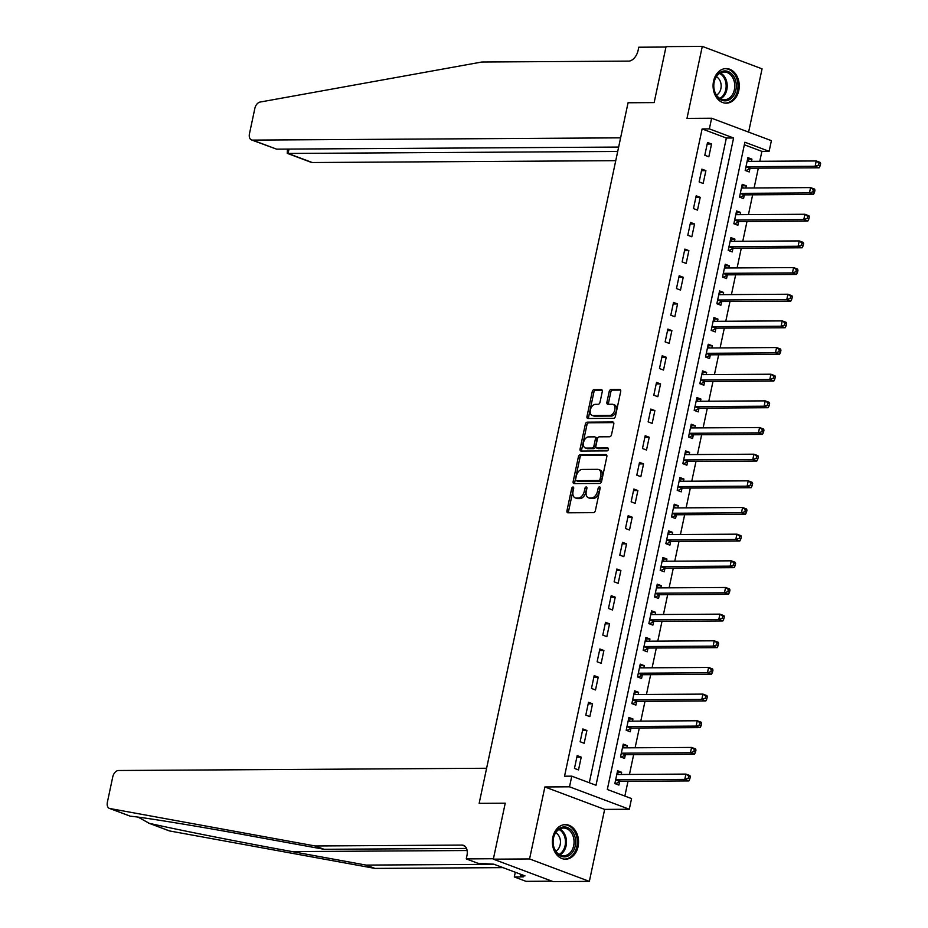<?xml version="1.0" encoding="UTF-8"?>
<svg xmlns="http://www.w3.org/2000/svg" width="928" height="928" viewBox="0 0 928 928"><rect width="100%" height="100%" fill="white"/><g stroke="black" fill="none" stroke-linecap="round" stroke-linejoin="round"><path stroke-width="1.39" d="M572.982 487.014A1.52 0.951 -69.4 0 0 571.671 488.488L566.95 510.725A2.181 1.369 -69.4 0 0 567.6 512.755A2.181 1.369 -69.4 0 0 567.924 512.813L593.526 512.65A2.181 1.369 -69.4 0 0 595.393 510.551L600.126 488.314A1.52 0.951 -69.4 0 0 598.131 488.325L597.528 491.202A6.96 4.373 -69.4 0 1 591.542 497.93L589.408 497.942A6.96 4.373 -69.4 0 1 588.387 497.756A6.96 4.373 -69.4 0 1 586.287 491.272L586.89 488.395A1.52 0.951 -69.4 0 0 584.907 488.406L584.292 491.283A6.96 4.373 -69.4 0 1 578.318 498.011L576.184 498.023A6.96 4.373 -69.4 0 1 575.163 497.837A6.96 4.373 -69.4 0 1 573.052 491.353L573.666 488.476A1.52 0.951 -69.4 0 0 572.982 487.014M573.713 488.163A1.52 0.951 -69.4 0 0 573.284 489.091L568.562 511.328A2.181 1.369 -69.4 0 0 568.655 512.801M600.172 488A1.52 0.951 -69.4 0 0 599.755 488.928L599.14 491.805L597.528 491.202M586.937 488.082A1.52 0.951 -69.4 0 0 586.519 489.01L585.904 491.886L584.292 491.283M713.562 81.142A17.296 13.085 89.7 0 0 726.264 103.17A17.296 13.085 89.7 0 0 738.769 90.608A17.296 13.085 89.7 0 0 726.056 68.579A17.296 13.085 89.7 0 0 713.562 81.142M552.868 837.172A17.296 13.085 89.7 0 0 565.57 859.2A17.296 13.085 89.7 0 0 578.063 846.638A17.296 13.085 89.7 0 0 565.361 824.609A17.296 13.085 89.7 0 0 552.868 837.172M602.272 391.651A2.181 1.369 -69.4 0 0 601.611 389.632A2.181 1.369 -69.4 0 0 601.298 389.574L594.106 389.621A2.181 1.369 -69.4 0 0 592.238 391.72L586.995 416.417A2.181 1.369 -69.4 0 0 587.644 418.447A2.181 1.369 -69.4 0 0 587.969 418.505L613.57 418.342A2.181 1.369 -69.4 0 0 615.438 416.243L620.693 391.546A2.181 1.369 -69.4 0 0 620.032 389.516A2.181 1.369 -69.4 0 0 619.718 389.458L611.042 389.516A2.181 1.369 -69.4 0 0 609.174 391.616L606.924 402.184A2.181 1.369 -69.4 0 0 607.585 404.214A2.181 1.369 -69.4 0 0 607.898 404.272L612.202 404.248A5.823 3.654 -69.4 0 1 613.06 404.388A5.823 3.654 -69.4 0 1 614.649 410.478A5.823 3.654 -69.4 0 1 609.824 415.442L592.969 415.547A5.823 3.654 -69.4 0 1 592.11 415.396A5.823 3.654 -69.4 0 1 590.521 409.306A5.823 3.654 -69.4 0 1 595.347 404.341L598.154 404.33A2.181 1.369 -69.4 0 0 600.022 402.23L602.272 391.651M709.363 128.888L711.625 118.227L771.4 140.662L769.126 151.322L744.894 142.228L607.318 789.496L631.55 798.59L629.288 809.251L569.514 786.816L571.776 776.156L596.008 785.25L733.596 137.982L709.363 128.888L702.113 128.934L564.537 776.202L571.776 776.156M618.64 147.065L276.614 149.153L251.476 139.919A6.647 4.176 -69.4 0 1 249.47 133.713L254.84 108.448A6.647 4.176 -69.4 0 1 260.002 102.08L481.841 62.014L628.592 61.12A11.09 6.96 -69.4 0 0 638.104 50.414L638.777 47.212L665.956 47.05L654.147 102.602L666.049 46.62L702.287 46.4L686.987 118.378L711.625 118.227M493.336 859.166L529.575 858.945L589.35 881.38L553.111 881.6L493.336 859.166L505.238 803.184L479.15 803.346L628.059 102.764L654.147 102.602L628.059 102.764L620.6 137.843L252.462 140.093L276.614 149.153M589.35 881.38L604.65 809.402L544.875 786.967L529.575 858.945M544.875 786.967L569.514 786.816M580.267 454.72A2.181 1.369 -69.4 0 0 578.399 456.82L573.156 481.528A2.181 1.369 -69.4 0 0 573.806 483.546A2.181 1.369 -69.4 0 0 574.13 483.604L599.743 483.453A2.181 1.369 -69.4 0 0 601.611 481.354L606.854 456.646A2.181 1.369 -69.4 0 0 606.193 454.616A2.181 1.369 -69.4 0 0 605.88 454.558L580.267 454.72L581.891 455.323A2.181 1.369 -69.4 0 0 580.023 457.423L574.768 482.131A2.181 1.369 -69.4 0 0 574.873 483.604M580.07 448.966L585.324 424.27A2.181 1.369 -69.4 0 1 587.192 422.17L612.793 422.008A2.181 1.369 -69.4 0 1 613.118 422.066A2.181 1.369 -69.4 0 1 613.779 424.096L611.529 434.664A2.181 1.369 -69.4 0 1 609.661 436.775L599.279 436.833A2.181 1.369 -69.4 0 0 597.412 438.932L595.915 445.95A2.181 1.369 -69.4 0 0 596.576 447.98A2.181 1.369 -69.4 0 0 596.89 448.027L607.701 447.969A1.52 0.951 -69.4 0 1 607.086 450.892L581.044 451.054A2.181 1.369 -69.4 0 1 580.731 450.996A2.181 1.369 -69.4 0 1 580.07 448.966L581.682 449.581L586.937 424.873L585.324 424.27M748.606 132.112L762.062 68.834L702.287 46.4M589.303 782.733L726.346 138.028L702.113 128.934M578.515 769.927L581.23 757.132L577.193 755.612L574.467 768.419L578.515 769.927M584.176 743.27L586.902 730.475L582.854 728.956L580.139 741.75L584.176 743.27M589.848 716.613L592.563 703.818L588.526 702.299L585.8 715.094L589.848 716.613M595.509 689.956L598.224 677.162L594.187 675.642L591.472 688.437L595.509 689.956M601.182 663.3L603.896 650.505L599.859 648.985L597.133 661.78L601.182 663.3M606.842 636.643L609.557 623.848L605.52 622.328L602.806 635.123L606.842 636.643M612.503 609.986L615.229 597.18L611.192 595.672L608.466 608.466L612.503 609.986M618.176 583.318L620.89 570.523L616.853 569.015L614.139 581.81L618.176 583.318M623.836 556.661L626.562 543.866L622.526 542.346L619.8 555.153L623.836 556.661M629.509 530.004L632.223 517.209L628.186 515.69L625.472 528.484L629.509 530.004M635.17 503.347L637.896 490.552L633.859 489.033L631.133 501.828L635.17 503.347M640.842 476.69L643.556 463.896L639.52 462.376L636.805 475.171L640.842 476.69M646.503 450.034L649.229 437.239L645.192 435.719L642.466 448.514L646.503 450.034M652.175 423.377L654.89 410.582L650.853 409.062L648.138 421.857L652.175 423.377M657.836 396.72L660.562 383.914L656.525 382.406L653.799 395.2L657.836 396.72M663.508 370.052L666.223 357.257L662.186 355.749L659.472 368.544L663.508 370.052M669.169 343.395L671.895 330.6L667.858 329.08L665.132 341.887L669.169 343.395M674.842 316.738L677.556 303.943L673.519 302.424L670.805 315.218L674.842 316.738M680.502 290.081L683.228 277.286L679.192 275.767L676.466 288.562L680.502 290.081M686.175 263.424L688.889 250.63L684.852 249.11L682.138 261.905L686.175 263.424M691.836 236.768L694.562 223.973L690.525 222.453L687.799 235.248L691.836 236.768M697.508 210.111L700.222 197.316L696.186 195.796L693.471 208.591L697.508 210.111M703.169 183.454L705.895 170.648L701.846 169.14L699.132 181.934L703.169 183.454M708.841 156.786L711.556 143.991L707.519 142.483L704.793 155.278L708.841 156.786M624.846 796.073L627.989 781.306M629.451 774.428L633.65 754.65M635.112 747.771L639.322 727.993M640.784 721.114L644.983 701.336M646.445 694.457L650.656 674.668M652.117 667.8L656.316 648.011M657.778 641.144L661.989 621.354M663.45 614.487L667.65 594.697M669.111 587.83L673.322 568.04M674.784 561.162L678.983 541.384M680.444 534.505L684.655 514.727M686.117 507.848L690.316 488.07M691.778 481.191L695.988 461.402M697.45 454.534L701.649 434.745M703.111 427.878L707.322 408.088M708.783 401.221L712.982 381.431M714.444 374.564L718.655 354.774M720.105 347.896L724.316 328.118M725.777 321.239L729.976 301.461M731.438 294.582L735.649 274.804M737.11 267.925L741.31 248.136M742.771 241.268L746.982 221.479M748.444 214.612L752.643 194.822M754.104 187.955L758.315 168.165M759.777 161.286L761.888 151.368L744.36 144.791M621.157 774.486L621.621 772.293L617.584 770.774L614.858 783.568L618.895 785.088L619.637 781.62M626.818 747.829L627.282 745.636L623.245 744.117L620.53 756.912L624.567 758.431L625.298 754.963M632.49 721.172L632.954 718.98L628.906 717.46L626.191 730.255L630.228 731.774L630.97 728.306M638.151 694.504L638.615 692.323L634.578 690.803L631.852 703.598L635.9 705.118L636.631 701.649M643.812 667.847L644.287 665.654L640.239 664.146L637.524 676.941L641.561 678.461L642.304 674.992M649.484 641.19L649.948 638.998L645.911 637.49L643.185 650.284L647.234 651.792L647.964 648.324M655.145 614.533L655.62 612.341L651.572 610.833L648.858 623.628L652.894 625.136L653.637 621.667M660.817 587.876L661.281 585.684L657.244 584.164L654.518 596.971L658.567 598.479L659.298 595.01M666.478 561.22L666.954 559.027L662.905 557.508L660.191 570.302L664.228 571.822L664.97 568.354M672.15 534.563L672.614 532.37L668.578 530.851L665.852 543.646L669.9 545.165L670.631 541.697M677.811 507.894L678.275 505.714L674.238 504.194L671.524 516.989L675.561 518.508L676.303 515.04M683.484 481.238L683.948 479.057L679.911 477.537L677.185 490.332L681.233 491.852L681.964 488.383M689.144 454.581L689.608 452.388L685.572 450.88L682.857 463.675L686.894 465.195L687.636 461.726M694.817 427.924L695.281 425.732L691.244 424.224L688.518 437.018L692.555 438.526L693.297 435.058M700.478 401.267L700.942 399.075L696.905 397.567L694.19 410.362L698.227 411.87L698.97 408.401M706.15 374.61L706.614 372.418L702.577 370.898L699.851 383.705L703.888 385.213L704.63 381.744M711.811 347.954L712.275 345.761L708.238 344.242L705.524 357.036L709.56 358.556L710.291 355.088M717.483 321.297L717.947 319.104L713.91 317.585L711.184 330.38L715.221 331.899L715.964 328.431M723.144 294.628L723.608 292.448L719.571 290.928L716.857 303.723L720.894 305.242L721.624 301.774M728.816 267.972L729.28 265.791L725.244 264.271L722.518 277.066L726.554 278.586L727.297 275.117M734.477 241.315L734.941 239.122L730.904 237.614L728.19 250.409L732.227 251.929L732.958 248.449M740.15 214.658L740.614 212.466L736.577 210.958L733.851 223.752L737.888 225.26L738.63 221.792M745.81 188.001L746.274 185.809L742.238 184.301L739.523 197.096L743.56 198.604L744.291 195.135M751.483 161.344L751.947 159.152L747.91 157.632L745.184 170.439L749.221 171.947L749.963 168.478M761.888 151.368L769.126 151.322M604.65 809.402L629.288 809.251M726.346 138.028L733.596 137.982M621.621 772.293L617.248 772.316M627.282 745.636L622.92 745.66M632.954 718.98L628.581 719.003M638.615 692.323L634.253 692.346M644.287 665.654L639.914 665.689M649.948 638.998L645.586 639.032M655.62 612.341L651.247 612.376M661.281 585.684L656.92 585.707M666.954 559.027L662.58 559.05M672.614 532.37L668.253 532.394M678.275 505.714L673.914 505.737M683.948 479.057L679.586 479.08M689.608 452.388L685.247 452.423M695.281 425.732L690.919 425.766M700.942 399.075L696.58 399.11M706.614 372.418L702.241 372.441M712.275 345.761L707.913 345.784M717.947 319.104L713.574 319.128M723.608 292.448L719.246 292.471M729.28 265.791L724.907 265.814M734.941 239.122L730.58 239.157M740.614 212.466L736.24 212.5M746.274 185.809L741.913 185.844M751.947 159.152L747.574 159.175M581.23 757.132L576.868 757.155M586.902 730.475L582.529 730.498M592.563 703.818L588.201 703.842M598.224 677.162L593.862 677.185M603.896 650.505L599.534 650.528M609.557 623.848L605.195 623.871M615.229 597.18L610.868 597.214M620.89 570.523L616.528 570.558M626.562 543.866L622.189 543.889M632.223 517.209L627.862 517.232M637.896 490.552L633.522 490.576M643.556 463.896L639.195 463.919M649.229 437.239L644.856 437.262M654.89 410.582L650.528 410.605M660.562 383.914L656.189 383.948M666.223 357.257L661.861 357.292M671.895 330.6L667.522 330.623M677.556 303.943L673.194 303.966M683.228 277.286L678.855 277.31M688.889 250.63L684.528 250.653M694.562 223.973L690.188 223.996M700.222 197.316L695.861 197.339M705.895 170.648L701.522 170.682M711.556 143.991L707.194 144.026M575.163 497.837L576.775 498.452A6.96 4.373 -69.4 0 0 577.796 498.626L576.184 498.023M585.904 491.886A6.96 4.373 -69.4 0 1 579.93 498.614L577.796 498.626M588.387 497.756L589.999 498.371A6.96 4.373 -69.4 0 0 591.032 498.545L589.408 497.942M599.14 491.805A6.96 4.373 -69.4 0 1 593.166 498.533L591.032 498.545M606.75 455.172L581.891 455.323M575.638 479.208A1.52 0.951 -69.4 0 0 576.323 480.669L598.792 480.53A1.52 0.951 -69.4 0 0 600.103 479.057L600.752 476.018A6.96 4.373 -69.4 0 0 598.641 469.533A6.96 4.373 -69.4 0 0 597.62 469.348L582.25 469.44A6.96 4.373 -69.4 0 0 576.276 476.168L575.638 479.208M577.518 481.122A1.52 0.951 -69.4 0 0 577.935 481.272L576.323 480.669M598.641 469.533L600.254 470.136A6.96 4.373 -69.4 0 1 602.365 476.632L601.715 479.66A1.52 0.951 -69.4 0 1 600.416 481.133L577.935 481.272M613.675 422.623L588.804 422.774A2.181 1.369 -69.4 0 0 586.937 424.873M597.91 448.41A2.181 1.369 -69.4 0 0 598.189 448.584A2.181 1.369 -69.4 0 0 598.514 448.642L608.385 448.584M588.503 436.902A5.823 3.654 -69.4 0 0 583.666 441.867A5.823 3.654 -69.4 0 0 585.266 447.946A5.823 3.654 -69.4 0 0 586.113 448.096L592.052 448.062A2.181 1.369 -69.4 0 0 593.92 445.962L595.416 438.944A2.181 1.369 -69.4 0 0 594.755 436.914A2.181 1.369 -69.4 0 0 594.442 436.856L588.503 436.902M585.266 447.946L586.879 448.549A5.823 3.654 -69.4 0 0 587.737 448.7L586.113 448.096M596.054 437.471A2.181 1.369 -69.4 0 1 596.368 437.529A2.181 1.369 -69.4 0 1 597.029 439.547L595.544 446.565A2.181 1.369 -69.4 0 1 593.676 448.665L587.737 448.7M581.682 449.581A2.181 1.369 -69.4 0 0 581.786 451.054M592.11 415.396L593.723 415.999A5.823 3.654 -69.4 0 0 594.581 416.15L592.969 415.547M613.06 404.388L614.672 405.002A5.823 3.654 -69.4 0 1 616.273 411.081A5.823 3.654 -69.4 0 1 611.436 416.046L594.581 416.15M620.588 390.073L612.654 390.12A2.181 1.369 -69.4 0 0 610.786 392.219L608.536 402.787A2.181 1.369 -69.4 0 0 608.64 404.272M602.168 390.178L595.718 390.224A2.181 1.369 -69.4 0 0 593.85 392.324L588.607 417.02A2.181 1.369 -69.4 0 0 588.7 418.505M617.05 773.279L618.988 774.497M615.508 783.812L619.846 781.515A2.216 1.392 110.6 0 1 620.414 781.353L688.831 780.935L684.783 779.416L685.92 774.091L617.514 774.509A2.216 1.392 110.6 0 1 617.19 774.451A2.216 1.392 110.6 0 1 617.004 774.358L616.842 774.242M615.6 780.1L615.798 779.996A2.216 1.392 110.6 0 1 616.378 779.833L684.783 779.416L688.228 778.267L689.84 778.87L690.293 776.736L688.68 776.133L688.228 778.267M688.68 776.133L685.92 774.091L689.956 775.599L690.293 776.736M689.84 778.87L688.831 780.935M138.086 817.127L149.222 823.298C177.863 829.829 240.352 842.195 292.123 851.591L366.131 865.093L494.148 864.316M315.207 845.976L324.046 849.294L250.038 835.803C197.768 826.21 145.371 817.638 130.245 816.176L109.388 808.392A6.647 4.176 -69.4 0 0 109.852 808.52L315.207 845.976L461.947 845.083A11.09 6.96 110.6 0 1 463.582 845.373A11.09 6.96 110.6 0 1 466.935 855.709L466.25 858.899L493.429 858.736L505.238 803.184L479.15 803.346L486.608 768.256L118.459 770.507A6.647 4.176 -69.4 0 0 112.752 776.922L107.381 802.198A6.647 4.176 -69.4 0 0 109.388 808.392M366.131 865.093L374.97 868.411L502.988 867.634M466.529 848.436L324.046 849.294M149.222 823.298L169.615 830.954L374.97 868.411M466.25 858.899L477.966 863.295L493.812 864.188L524.993 875.893L520.643 875.916L523.23 876.89L514.309 876.948L526.025 881.345L551.998 881.182M515.307 872.262L514.309 876.948M169.615 830.954A6.647 4.176 110.6 0 1 169.163 830.827A6.647 4.176 110.6 0 1 168.734 830.63M520.968 874.385L520.643 875.916M617.712 151.45L288.074 153.456L312.226 162.528A6.647 4.176 110.6 0 1 311.251 162.354L287.239 153.34L288.074 153.456L289.014 149.072M615.751 160.672L312.226 162.528M251.476 139.919A6.647 4.176 -69.4 0 0 252.462 140.093M287.436 149.083L287.239 153.34M622.711 746.622L624.66 747.84M621.168 757.155L625.507 754.847A2.216 1.392 110.6 0 1 626.087 754.696L694.492 754.278L690.455 752.759L691.592 747.434L623.175 747.852A2.216 1.392 110.6 0 1 622.85 747.794A2.216 1.392 110.6 0 1 622.665 747.701L622.502 747.585M621.261 753.443L621.47 753.339A2.216 1.392 110.6 0 1 622.038 753.176L690.455 752.759L693.889 751.61L695.501 752.214L695.954 750.079L694.341 749.476L693.889 751.61M694.341 749.476L691.592 747.434L695.629 748.942L695.954 750.079M695.501 752.214L694.492 754.278M628.384 719.966L630.321 721.184M626.841 730.498L631.179 728.19A2.216 1.392 110.6 0 1 631.748 728.039L700.164 727.622L696.116 726.102L697.253 720.766L628.848 721.184A2.216 1.392 110.6 0 1 628.511 721.137A2.216 1.392 110.6 0 1 628.337 721.033L628.175 720.928M626.934 726.786L627.131 726.682A2.216 1.392 110.6 0 1 627.711 726.52L696.116 726.102L699.561 724.942L701.174 725.557L701.626 723.422L700.014 722.819L699.561 724.942M700.014 722.819L697.253 720.766L701.29 722.286L701.626 723.422M701.174 725.557L700.164 727.622M634.044 693.297L635.993 694.527M632.502 703.842L636.84 701.533A2.216 1.392 110.6 0 1 637.42 701.382L705.825 700.965L701.788 699.445L702.925 694.109L634.508 694.527A2.216 1.392 110.6 0 1 634.184 694.469A2.216 1.392 110.6 0 1 633.998 694.376L633.836 694.272M632.594 700.13L632.803 700.014A2.216 1.392 110.6 0 1 633.372 699.863L701.788 699.445L705.222 698.285L706.834 698.9L707.287 696.766L705.674 696.151L705.222 698.285M705.674 696.151L702.925 694.109L706.962 695.629L707.287 696.766M706.834 698.9L705.825 700.965M639.717 666.64L641.654 667.858M638.174 677.185L642.512 674.876A2.216 1.392 110.6 0 1 643.081 674.714L711.498 674.308L707.449 672.788L708.586 667.452L640.181 667.87A2.216 1.392 110.6 0 1 639.844 667.812A2.216 1.392 110.6 0 1 639.67 667.719L639.508 667.615M638.267 673.473L638.464 673.357A2.216 1.392 110.6 0 1 639.044 673.206L707.449 672.788L710.894 671.628L712.507 672.232L712.959 670.109L711.347 669.494L710.894 671.628M711.347 669.494L708.586 667.452L712.623 668.972L712.959 670.109M712.507 672.232L711.498 674.308M572.216 852.658A14.964 11.322 -90.3 0 1 556.208 852.333A14.964 11.322 -90.3 0 1 556.394 831.163A14.964 11.322 -90.3 0 1 572.414 831.488A14.964 11.322 -90.3 0 1 572.216 852.658M556.255 831.964A13.862 10.486 89.7 0 0 553.888 847.148A13.862 10.486 89.7 0 0 563.667 855.767A13.862 10.486 89.7 0 0 570.906 851.858A13.862 10.486 89.7 0 0 573.272 836.685A13.862 10.486 89.7 0 0 563.493 828.054A13.862 10.486 89.7 0 0 556.255 831.964M555.779 851.15A9.872 7.47 89.7 0 0 558.215 849.062A9.872 7.47 89.7 0 0 555.675 832.776M564.05 859.084A17.18 13.004 89.7 0 0 564.41 859.096A17.18 13.004 89.7 0 0 573.388 854.247A17.18 13.004 89.7 0 0 576.334 835.42A17.18 13.004 89.7 0 0 564.201 824.725A17.18 13.004 89.7 0 0 563.841 824.737M714.026 89.54A14.964 11.322 -90.3 0 1 722.204 71.375A14.964 11.322 -90.3 0 1 735.974 82.232A14.964 11.322 -90.3 0 1 727.807 100.398A14.964 11.322 -90.3 0 1 714.026 89.54M734.442 82.499A13.862 10.486 89.7 0 0 724.2 72.024A13.862 10.486 89.7 0 0 714.119 89.274A13.862 10.486 89.7 0 0 724.362 99.748A13.862 10.486 89.7 0 0 734.442 82.499M716.486 95.12A9.872 7.47 89.7 0 0 720.928 83.543A9.872 7.47 89.7 0 0 716.37 76.746M725.104 103.066L724.791 103.066A17.18 13.004 89.7 0 0 725.104 103.066A17.18 13.004 89.7 0 0 737.609 81.687A17.18 13.004 89.7 0 0 724.896 68.695A17.18 13.004 89.7 0 0 724.536 68.707M645.378 639.984L647.326 641.202M643.835 650.528L648.173 648.22A2.216 1.392 110.6 0 1 648.742 648.057L717.158 647.64L713.122 646.132L714.258 640.796L645.842 641.213A2.216 1.392 110.6 0 1 645.517 641.155A2.216 1.392 110.6 0 1 645.331 641.062L645.169 640.958M643.928 646.816L644.136 646.7A2.216 1.392 110.6 0 1 644.705 646.549L713.122 646.132L716.555 644.972L718.168 645.575L718.62 643.44L717.008 642.837L716.555 644.972M717.008 642.837L714.258 640.796L718.295 642.315L718.62 643.44M718.168 645.575L717.158 647.64M651.05 613.327L652.987 614.545M649.496 623.871L653.834 621.563A2.216 1.392 110.6 0 1 654.414 621.4L722.819 620.983L718.782 619.475L719.919 614.139L651.502 614.556A2.216 1.392 110.6 0 1 651.178 614.498A2.216 1.392 110.6 0 1 651.004 614.406L650.841 614.301M649.588 620.159L649.797 620.043A2.216 1.392 110.6 0 1 650.377 619.892L718.782 619.475L722.228 618.315L723.84 618.918L724.292 616.784L722.68 616.18L722.228 618.315M722.68 616.18L719.919 614.139L723.956 615.658L724.292 616.784M723.84 618.918L722.819 620.983M656.711 586.67L658.66 587.888M655.168 597.203L659.506 594.906A2.216 1.392 110.6 0 1 660.075 594.744L728.492 594.326L724.455 592.806L725.592 587.482L657.175 587.9A2.216 1.392 110.6 0 1 656.85 587.842A2.216 1.392 110.6 0 1 656.664 587.749L656.502 587.644M655.261 593.491L655.47 593.386A2.216 1.392 110.6 0 1 656.038 593.224L724.455 592.806L727.888 591.658L729.501 592.261L729.953 590.127L728.341 589.524L727.888 591.658M728.341 589.524L725.592 587.482L729.628 589.002L729.953 590.127M729.501 592.261L728.492 594.326M662.383 560.013L664.32 561.231M660.829 570.546L665.167 568.249A2.216 1.392 110.6 0 1 665.747 568.087L734.152 567.669L730.116 566.15L731.252 560.825L662.836 561.243A2.216 1.392 110.6 0 1 662.511 561.185A2.216 1.392 110.6 0 1 662.337 561.092L662.174 560.976M660.922 566.834L661.13 566.73A2.216 1.392 110.6 0 1 661.71 566.567L730.116 566.15L733.549 565.001L735.173 565.604L735.626 563.47L734.013 562.867L733.549 565.001M734.013 562.867L731.252 560.825L735.289 562.333L735.626 563.47M735.173 565.604L734.152 567.669M668.044 533.356L669.993 534.574M666.501 543.889L670.84 541.581A2.216 1.392 110.6 0 1 671.408 541.43L739.825 541.012L735.788 539.493L736.913 534.168L668.508 534.586A2.216 1.392 110.6 0 1 668.183 534.528A2.216 1.392 110.6 0 1 667.998 534.435L667.835 534.319M666.594 540.177L666.803 540.073A2.216 1.392 110.6 0 1 667.371 539.91L735.788 539.493L739.222 538.344L740.834 538.948L741.286 536.813L739.674 536.21L739.222 538.344M739.674 536.21L736.913 534.168L740.962 535.676L741.286 536.813M740.834 538.948L739.825 541.012M673.716 506.7L675.654 507.918M672.162 517.232L676.5 514.924A2.216 1.392 110.6 0 1 677.08 514.773L745.486 514.356L741.449 512.836L742.586 507.5L674.169 507.918A2.216 1.392 110.6 0 1 673.844 507.871A2.216 1.392 110.6 0 1 673.67 507.767L673.508 507.662M672.255 513.52L672.464 513.416A2.216 1.392 110.6 0 1 673.044 513.254L741.449 512.836L744.882 511.676L746.506 512.291L746.959 510.156L745.346 509.553L744.882 511.676M745.346 509.553L742.586 507.5L746.622 509.02L746.959 510.156M746.506 512.291L745.486 514.356M679.377 480.031L681.326 481.261M677.834 490.576L682.173 488.267A2.216 1.392 110.6 0 1 682.741 488.116L751.158 487.699L747.121 486.179L748.246 480.843L679.841 481.261A2.216 1.392 110.6 0 1 679.516 481.203A2.216 1.392 110.6 0 1 679.331 481.11L679.168 481.006M677.927 486.864L678.136 486.748A2.216 1.392 110.6 0 1 678.704 486.597L747.121 486.179L750.555 485.019L752.167 485.634L752.62 483.5L751.007 482.885L750.555 485.019M751.007 482.885L748.246 480.843L752.295 482.363L752.62 483.5M752.167 485.634L751.158 487.699M685.038 453.374L686.987 454.592M683.495 463.919L687.834 461.61A2.216 1.392 110.6 0 1 688.414 461.448L756.819 461.042L752.782 459.522L753.919 454.186L685.502 454.604A2.216 1.392 110.6 0 1 685.177 454.546A2.216 1.392 110.6 0 1 685.003 454.453L684.841 454.349M683.588 460.207L683.797 460.091A2.216 1.392 110.6 0 1 684.377 459.94L752.782 459.522L756.216 458.362L757.84 458.966L758.292 456.843L756.668 456.228L756.216 458.362M756.668 456.228L753.919 454.186L757.956 455.706L758.292 456.843M757.84 458.966L756.819 461.042M690.71 426.718L692.659 427.936M689.168 437.262L693.506 434.954A2.216 1.392 110.6 0 1 694.074 434.791L762.491 434.374L758.454 432.866L759.58 427.53L691.174 427.947A2.216 1.392 110.6 0 1 690.85 427.889A2.216 1.392 110.6 0 1 690.664 427.796L690.502 427.692M689.26 433.55L689.469 433.434A2.216 1.392 110.6 0 1 690.038 433.283L758.454 432.866L761.888 431.706L763.5 432.309L763.953 430.174L762.34 429.571L761.888 431.706M762.34 429.571L759.58 427.53L763.628 429.049L763.953 430.174M763.5 432.309L762.491 434.374M696.371 400.061L698.32 401.279M694.828 410.594L699.167 408.297A2.216 1.392 110.6 0 1 699.747 408.134L768.152 407.717L764.115 406.209L765.252 400.873L696.835 401.29A2.216 1.392 110.6 0 1 696.51 401.232A2.216 1.392 110.6 0 1 696.336 401.14L696.174 401.035M694.921 406.893L695.13 406.777A2.216 1.392 110.6 0 1 695.71 406.626L764.115 406.209L767.549 405.049L769.173 405.652L769.625 403.518L768.001 402.914L767.549 405.049M768.001 402.914L765.252 400.873L769.289 402.392L769.625 403.518M769.173 405.652L768.152 407.717M702.044 373.404L703.981 374.622M700.501 383.937L704.839 381.64A2.216 1.392 110.6 0 1 705.408 381.478L773.824 381.06L769.788 379.54L770.913 374.216L702.508 374.634A2.216 1.392 110.6 0 1 702.183 374.576A2.216 1.392 110.6 0 1 701.997 374.483L701.835 374.367M700.594 380.225L700.802 380.12A2.216 1.392 110.6 0 1 701.371 379.958L769.788 379.54L773.221 378.392L774.834 378.995L775.286 376.861L773.674 376.258L773.221 378.392M773.674 376.258L770.913 374.216L774.961 375.736L775.286 376.861M774.834 378.995L773.824 381.06M707.704 346.747L709.653 347.965M706.162 357.28L710.5 354.983A2.216 1.392 110.6 0 1 711.08 354.821L779.485 354.403L775.448 352.884L776.585 347.559L708.168 347.977A2.216 1.392 110.6 0 1 707.844 347.919A2.216 1.392 110.6 0 1 707.658 347.826L707.507 347.71M706.254 353.568L706.463 353.464A2.216 1.392 110.6 0 1 707.043 353.301L775.448 352.884L778.882 351.735L780.506 352.338L780.958 350.204L779.334 349.601L778.882 351.735M779.334 349.601L776.585 347.559L780.622 349.067L780.958 350.204M780.506 352.338L779.485 354.403M713.377 320.09L715.314 321.308M711.834 330.623L716.172 328.315A2.216 1.392 110.6 0 1 716.741 328.164L785.158 327.746L781.121 326.227L782.246 320.902L713.841 321.32A2.216 1.392 110.6 0 1 713.516 321.262A2.216 1.392 110.6 0 1 713.33 321.169L713.168 321.053M711.927 326.911L712.136 326.807A2.216 1.392 110.6 0 1 712.704 326.644L781.121 326.227L784.554 325.078L786.167 325.682L786.619 323.547L785.007 322.944L784.554 325.078M785.007 322.944L782.246 320.902L786.283 322.41L786.619 323.547M786.167 325.682L785.158 327.746M719.038 293.434L720.986 294.652M717.495 303.966L721.833 301.658A2.216 1.392 110.6 0 1 722.413 301.507L790.818 301.09L786.782 299.57L787.918 294.234L719.502 294.652A2.216 1.392 110.6 0 1 719.177 294.594A2.216 1.392 110.6 0 1 718.991 294.501L718.84 294.396M717.588 300.254L717.796 300.15A2.216 1.392 110.6 0 1 718.376 299.988L786.782 299.57L790.215 298.41L791.839 299.025L792.292 296.89L790.668 296.287L790.215 298.41M790.668 296.287L787.918 294.234L791.955 295.754L792.292 296.89M791.839 299.025L790.818 301.09M724.71 266.765L726.647 267.983M723.167 277.31L727.506 275.001A2.216 1.392 110.6 0 1 728.074 274.85L796.491 274.433L792.454 272.913L793.579 267.577L725.174 267.995A2.216 1.392 110.6 0 1 724.849 267.937A2.216 1.392 110.6 0 1 724.664 267.844L724.501 267.74M723.26 273.598L723.469 273.482A2.216 1.392 110.6 0 1 724.037 273.331L792.454 272.913L795.888 271.753L797.5 272.368L797.952 270.234L796.34 269.619L795.888 271.753M796.34 269.619L793.579 267.577L797.616 269.097L797.952 270.234M797.5 272.368L796.491 274.433M730.371 240.108L732.32 241.326M728.828 250.653L733.166 248.344A2.216 1.392 110.6 0 1 733.746 248.182L802.152 247.776L798.115 246.256L799.252 240.92L730.835 241.338A2.216 1.392 110.6 0 1 730.51 241.28A2.216 1.392 110.6 0 1 730.324 241.187L730.174 241.083M728.921 246.941L729.13 246.825A2.216 1.392 110.6 0 1 729.71 246.674L798.115 246.256L801.548 245.096L803.172 245.7L803.625 243.577L802.001 242.962L801.548 245.096M802.001 242.962L799.252 240.92L803.288 242.44L803.625 243.577M803.172 245.7L802.152 247.776M736.043 213.452L737.98 214.67M734.5 223.996L738.839 221.688A2.216 1.392 110.6 0 1 739.407 221.525L807.824 221.108L803.787 219.6L804.912 214.264L736.507 214.681A2.216 1.392 110.6 0 1 736.182 214.623A2.216 1.392 110.6 0 1 735.997 214.53L735.834 214.426M734.593 220.284L734.802 220.168A2.216 1.392 110.6 0 1 735.37 220.017L803.787 219.6L807.221 218.44L808.833 219.043L809.286 216.908L807.673 216.305L807.221 218.44M807.673 216.305L804.912 214.264L808.949 215.783L809.286 216.908M808.833 219.043L807.824 221.108M741.704 186.795L743.653 188.013M740.161 197.328L744.5 195.031A2.216 1.392 110.6 0 1 745.08 194.868L813.485 194.451L809.448 192.943L810.585 187.607L742.168 188.024A2.216 1.392 110.6 0 1 741.843 187.966A2.216 1.392 110.6 0 1 741.658 187.874L741.507 187.769M740.254 193.627L740.463 193.511A2.216 1.392 110.6 0 1 741.031 193.36L809.448 192.943L812.882 191.783L814.494 192.386L814.958 190.252L813.334 189.648L812.882 191.783M813.334 189.648L810.585 187.607L814.622 189.126L814.958 190.252M814.494 192.386L813.485 194.451M747.376 160.138L749.314 161.356M745.834 170.671L750.172 168.374A2.216 1.392 110.6 0 1 750.74 168.212L819.157 167.794L815.12 166.274L816.246 160.95L747.84 161.368A2.216 1.392 110.6 0 1 747.516 161.31A2.216 1.392 110.6 0 1 747.33 161.217L747.168 161.101M745.926 166.959L746.135 166.854A2.216 1.392 110.6 0 1 746.704 166.692L815.12 166.274L818.554 165.126L820.166 165.729L820.619 163.595L819.006 162.992L818.554 165.126M819.006 162.992L816.246 160.95L820.282 162.47L820.619 163.595M820.166 165.729L819.157 167.794M573.284 489.091L571.671 488.488M599.755 488.928L598.131 488.325M586.519 489.01L584.907 488.406M579.93 498.614L578.318 498.011M593.166 498.533L591.542 497.93M568.562 511.328L566.95 510.725M606.471 454.79L605.88 454.558M574.768 482.131L573.156 481.528M580.023 457.423L578.399 456.82M600.416 481.133L598.792 480.53M601.715 479.66L600.103 479.057M602.365 476.632L600.752 476.018M588.804 422.774L587.192 422.17M613.396 422.24L612.793 422.008M598.514 448.642L596.89 448.027M593.676 448.665L592.052 448.062M595.544 446.565L593.92 445.962M597.029 439.547L595.416 438.944M611.436 416.046L609.824 415.442M608.536 402.787L606.924 402.184M610.786 392.219L609.174 391.616M612.654 390.12L611.042 389.516M620.31 389.679L619.718 389.458M588.607 417.02L586.995 416.417M593.85 392.324L592.238 391.72M595.718 390.224L594.106 389.621M601.889 389.795L601.298 389.574M619.846 781.515L615.798 779.996M620.414 781.353L616.378 779.833M292.123 851.591L467.12 850.524M464.998 846.232L461.947 845.083M109.852 808.52L130.245 816.176M625.507 754.847L621.47 753.339M626.087 754.696L622.038 753.176M631.179 728.19L627.131 726.682M631.748 728.039L627.711 726.52M636.84 701.533L632.803 700.014M637.42 701.382L633.372 699.863M642.512 674.876L638.464 673.357M643.081 674.714L639.044 673.206M559.723 829.006A13.862 10.486 -90.3 0 1 563.354 851.904A13.862 10.486 -90.3 0 1 559.886 854.862M559.097 854.421A13.398 10.138 89.7 0 0 562.403 851.591A13.398 10.138 89.7 0 0 558.946 829.47M720.43 72.987A13.862 10.486 -90.3 0 1 726.891 82.546A13.862 10.486 -90.3 0 1 720.58 98.832M719.792 98.391A13.398 10.138 89.7 0 0 725.835 82.662A13.398 10.138 89.7 0 0 719.641 73.44M648.173 648.22L644.136 646.7M648.742 648.057L644.705 646.549M653.834 621.563L649.797 620.043M654.414 621.4L650.377 619.892M659.506 594.906L655.47 593.386M660.075 594.744L656.038 593.224M665.167 568.249L661.13 566.73M665.747 568.087L661.71 566.567M670.84 541.581L666.803 540.073M671.408 541.43L667.371 539.91M676.5 514.924L672.464 513.416M677.08 514.773L673.044 513.254M682.173 488.267L678.136 486.748M682.741 488.116L678.704 486.597M687.834 461.61L683.797 460.091M688.414 461.448L684.377 459.94M693.506 434.954L689.469 433.434M694.074 434.791L690.038 433.283M699.167 408.297L695.13 406.777M699.747 408.134L695.71 406.626M704.839 381.64L700.802 380.12M705.408 381.478L701.371 379.958M710.5 354.983L706.463 353.464M711.08 354.821L707.043 353.301M716.172 328.315L712.136 326.807M716.741 328.164L712.704 326.644M721.833 301.658L717.796 300.15M722.413 301.507L718.376 299.988M727.506 275.001L723.469 273.482M728.074 274.85L724.037 273.331M733.166 248.344L729.13 246.825M733.746 248.182L729.71 246.674M738.839 221.688L734.802 220.168M739.407 221.525L735.37 220.017M744.5 195.031L740.463 193.511M745.08 194.868L741.031 193.36M750.172 168.374L746.135 166.854M750.74 168.212L746.704 166.692M577.703 481.238L576.091 480.623M598.189 448.584L596.576 447.98M596.368 437.529L594.755 436.914M148.573 823.101L169.163 830.827"/></g></svg>
